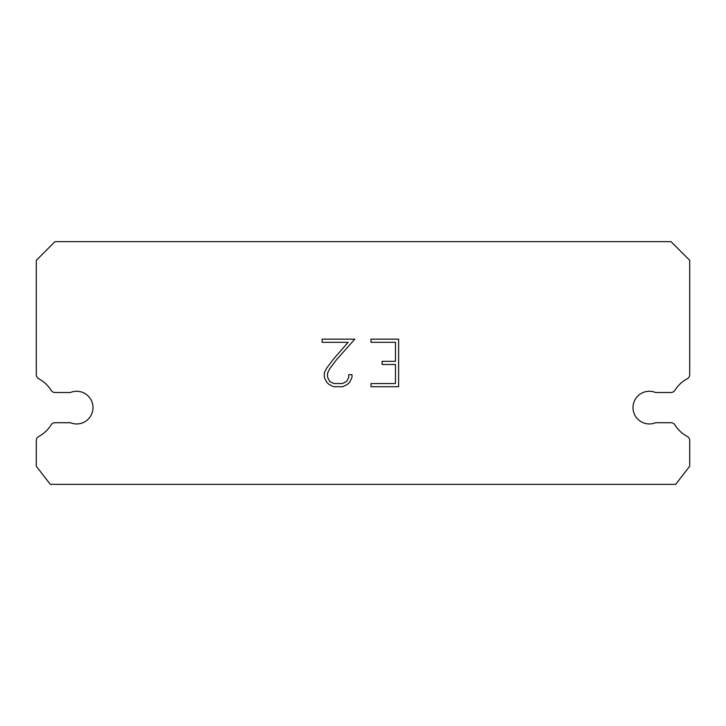 <?xml version="1.0" encoding="UTF-8"?>
<svg xmlns="http://www.w3.org/2000/svg" width="726" height="726" viewBox="0 0 726 726"><rect width="100%" height="100%" fill="white"/><g stroke="black" fill="none" stroke-linecap="round" stroke-linejoin="round"><path stroke-width="1.09" d="M643.118 392.512A16.335 16.335 0 0 1 655.578 392.512L670.924 392.512A4.665 4.665 0 0 0 674.89 390.316A32.67 32.67 0 0 1 687.232 378.781A4.665 4.665 0 0 0 689.7 374.67L689.7 260.325L671.033 241.658L54.967 241.658L36.3 260.325L36.3 374.67A4.665 4.665 0 0 0 38.768 378.781A32.67 32.67 0 0 1 51.11 390.316A4.665 4.665 0 0 0 55.076 392.512L70.422 392.512A16.335 16.335 0 0 1 91.757 401.378A16.335 16.335 0 0 1 70.422 422.714L55.076 422.714A4.665 4.665 0 0 0 51.11 424.91A32.67 32.67 0 0 1 38.768 436.435A4.665 4.665 0 0 0 36.3 440.555L36.3 466.228L50.303 484.342L675.697 484.342L689.7 466.228L689.7 440.555A4.665 4.665 0 0 0 687.232 436.435A32.67 32.67 0 0 1 674.89 424.91A4.665 4.665 0 0 0 670.924 422.714L655.578 422.714A16.335 16.335 0 0 1 634.243 413.847A16.335 16.335 0 0 1 643.118 392.512M395.452 383.537L395.452 364.516L382.13 364.516L382.13 361.339L395.452 361.339L395.452 342.318L371.013 342.318L371.013 339.142L398.619 339.142L398.619 386.713L371.013 386.713L371.013 383.537L395.452 383.537M351.983 374.652L351.983 377.502L349.723 382.148L347.373 384.453L342.726 386.713L333.588 386.713L328.978 384.417L326.618 382.094L324.331 377.456L324.331 372.747L326.618 368.191L333.343 359.243L348.117 342.318L322.135 342.318L322.135 339.142L354.832 339.142L336.32 359.951L329.722 368.735L327.58 373.073L327.58 377.257L329.658 381.44L333.869 383.537L342.481 383.537L346.656 381.431L348.761 377.257L348.761 374.652L351.983 374.652"/></g></svg>
